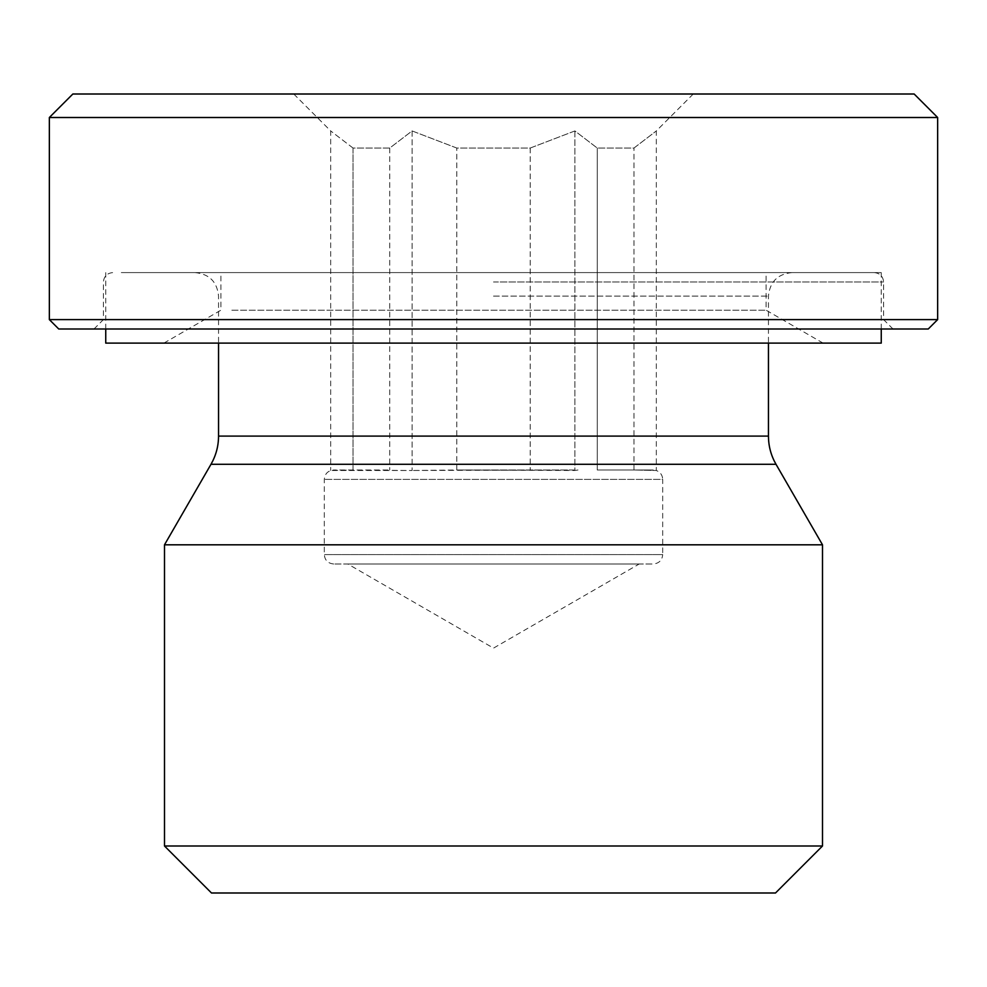 <?xml version="1.0" encoding="UTF-8"?>
<svg xmlns="http://www.w3.org/2000/svg" width="987" height="987" viewBox="0 0 987 987"><rect width="100%" height="100%" fill="white"/><g stroke="black" fill="none" stroke-linecap="round" stroke-linejoin="round"><path stroke-width="0.74" stroke-dasharray="4.93 3.7" d="M353.038 148.05L330.682 130.938L353.038 148.05L389.742 148.05L412.097 130.938L456.796 148.05L530.204 148.05L574.903 130.938L597.258 148.05L633.962 148.05L656.318 130.938L633.962 148.05L597.258 148.05L574.903 130.938L530.204 148.05L456.796 148.05L412.097 130.938L389.742 148.05L353.038 148.05L353.038 469.997L389.742 469.997L333.791 469.997L412.097 470.491L330.682 470.491L353.038 469.997L353.038 148.05M493.5 93.999L293.756 93.999L493.5 93.999M597.258 148.05L597.258 469.997L633.962 469.997L597.258 469.997L597.258 148.05M633.962 469.997L633.962 148.05L633.962 469.997L656.318 470.491L633.962 469.997M693.244 93.999L656.318 130.938L656.318 470.491C660.34 472.107 662.474 475.068 662.696 479.398L324.304 479.398L662.696 479.398L662.696 554.595L324.304 554.595L662.696 554.595C662.191 560.258 659.057 563.392 653.295 563.996L333.705 563.996L653.295 563.996M574.903 130.938L574.903 470.491L456.796 469.997L578.012 469.997L574.903 470.491L574.903 130.938M597.258 469.997L653.209 469.997L597.258 469.997M530.204 148.05L530.204 469.997L530.204 148.05M456.796 469.997L456.796 148.05L456.796 469.997L412.097 470.491L568.697 469.997L456.796 469.997M412.097 130.938L412.097 470.491L412.097 130.938M389.742 148.05L389.742 469.997L389.742 148.05M347.794 563.996L639.206 563.996L347.794 563.996L493.5 648.126L639.206 563.996M293.756 93.999L330.682 130.938L330.682 470.491M937.65 117.502L49.35 117.502M72.853 93.999L914.147 93.999M49.35 319.603L937.65 319.603M164.496 845.995L822.504 845.995M775.498 893.001L211.502 893.001M164.496 544.812L822.504 544.812M493.5 272.597L874.198 272.597L493.5 272.597M493.5 319.603L883.599 319.603L493.5 319.603M493.5 329.004L93.999 329.004L493.5 329.004M928.249 329.004L58.751 329.004M231.834 310.202L766.097 310.202L231.834 310.202M231.834 272.597L766.097 272.597L231.834 272.597M177.129 343.106L823.084 343.106L177.129 343.106M881.255 343.106L105.745 343.106M121.302 272.597L881.255 272.597L121.302 272.597M218.546 436.094L768.454 436.094M776.004 464.285L210.996 464.285M493.5 296.1L768.454 296.1L493.5 296.1M493.5 281.998L883.599 281.998L493.5 281.998M333.705 563.996C327.943 563.392 324.809 560.258 324.304 554.595L324.304 479.398C324.809 473.748 327.943 470.614 333.705 469.997M195.056 272.597C209.33 273.991 217.152 281.826 218.546 296.1L218.546 343.106M791.944 272.597C777.67 273.991 769.848 281.826 768.454 296.1L768.454 343.106M93.999 329.004L103.401 319.603L103.401 281.998C103.956 276.286 107.089 273.152 112.802 272.597M893.001 329.004L883.599 319.603L883.599 281.998C883.044 276.286 879.91 273.152 874.198 272.597M823.084 343.106L766.097 310.202L766.097 272.597M163.916 343.106L220.903 310.202L220.903 272.597M881.255 329.004L881.255 272.597M105.745 329.004L105.745 272.597"/><path stroke-width="1.48" d="M49.35 117.502L937.65 117.502L937.65 319.603L49.35 319.603L49.35 117.502L72.853 93.999L914.147 93.999L937.65 117.502M822.504 845.995L164.496 845.995L164.496 544.812L822.504 544.812L822.504 845.995L775.498 893.001L211.502 893.001L164.496 845.995M49.35 319.603L58.751 329.004L928.249 329.004L937.65 319.603M105.745 329.004L105.745 343.106L881.255 343.106L881.255 329.004M768.454 343.106L768.454 436.094L218.546 436.094C218.509 446.149 215.98 455.55 210.996 464.285L776.004 464.285L822.504 544.812M768.454 436.094C768.491 446.149 771.02 455.55 776.004 464.285M218.546 343.106L218.546 436.094M210.996 464.285L164.496 544.812"/></g></svg>
